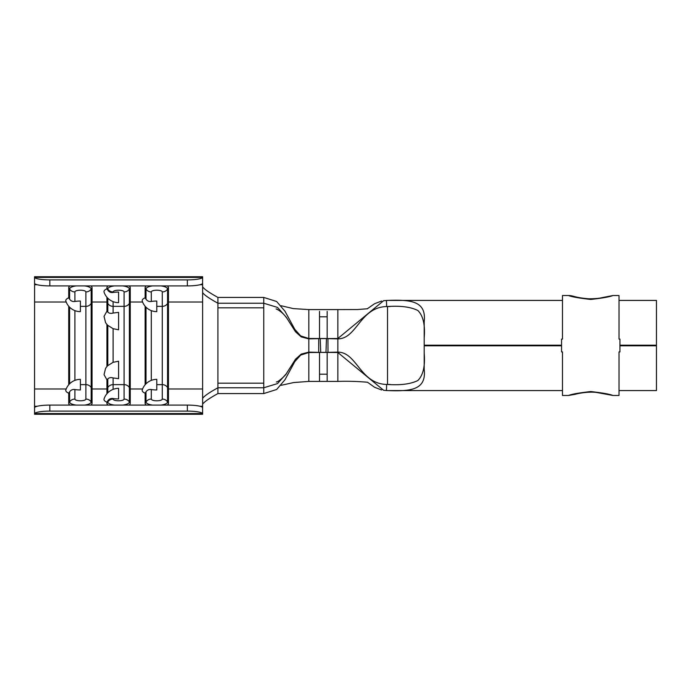 <?xml version="1.0" encoding="UTF-8"?>
<svg xmlns="http://www.w3.org/2000/svg" width="691" height="691" viewBox="0 0 691 691"><rect width="100%" height="100%" fill="white"/><g stroke="black" fill="none" stroke-linecap="round" stroke-linejoin="round"><path stroke-width="1.04" d="M145.127 297.812A14.615 4.621 180 0 0 142.251 301.069A15.28 15.28 0 0 0 156.788 311.641L156.788 301.051A12.317 3.896 180 0 0 151.303 301.457C149.109 301.803 147.338 301.051 146.008 299.194A9.026 1.425 -118.7 0 0 145.127 297.812L145.127 287.586A11.661 3.688 0 0 1 146.406 285.91M106.932 288.812A14.615 4.621 180 0 0 104.056 292.077A15.28 15.28 0 0 0 118.593 302.649L118.593 292.051A12.317 3.896 180 0 0 113.108 292.466C110.906 292.811 109.143 292.06 107.813 290.194A9.026 1.425 -118.7 0 0 106.932 288.812L106.932 287.586A11.661 3.688 0 0 1 108.211 285.91M68.729 297.812A14.615 4.621 180 0 0 65.852 301.069A15.28 15.28 0 0 0 80.389 311.641L80.389 301.051A12.317 3.896 180 0 0 74.904 301.457C72.702 301.803 70.94 301.051 69.61 299.194A9.026 1.425 -118.7 0 0 68.729 297.812L68.729 287.586A11.661 3.688 0 0 1 70.007 285.91M561.558 345.802L424.196 345.802L424.196 369.46C426.528 389.879 410.972 391.503 387.521 390.579L383.66 390.32L337.856 352.496L319.527 352.375L327.163 352.375L327.163 381.406L308.825 381.406L308.825 338.504L300.706 335.93L294.815 329.365L285.012 311.287L276.642 301.501L263.755 297.432L217.915 297.432L217.915 393.568C209.209 398.37 204.113 401.912 202.627 404.2M520.461 345.198L520.461 345.802M489.902 345.802L489.902 345.198M424.196 337.709C425.25 324.908 423.16 315.847 417.908 310.535C410.825 306.959 400.694 305.621 387.521 306.536L390.139 306.536M612.908 295.532C609.998 296.802 602.604 298.106 590.727 299.453C578.842 298.097 571.457 296.793 568.581 295.532C573.089 295.472 575.05 297.735 588.836 298.797C594.899 298.78 599.339 298.391 602.155 297.622L612.917 295.532L619.015 295.532L619.015 339.082L619.931 339.082L619.931 351.918L619.015 351.918L619.015 390.579L656.45 390.579L656.45 345.198L619.931 345.198M386.442 390.553L386.649 384.455L390.225 384.464M389.612 390.579L562.474 390.579L562.474 351.918L562.474 395.468L568.581 395.468C571.457 394.207 578.842 392.903 590.727 391.547C602.604 392.894 609.998 394.198 612.908 395.468L619.015 395.468L619.015 351.918M656.45 345.802L619.931 345.802M389.594 300.421L562.474 300.421L562.474 339.082L562.474 295.532L568.581 295.532M619.015 339.082L619.015 300.421L656.45 300.421L656.45 345.198M202.627 413.788L202.584 413.589A15.28 2.695 180 0 0 187.347 411.11L187.347 405.09A15.28 2.695 0 0 1 202.584 407.578L202.627 414.263L34.55 414.263L34.602 407.578A15.28 2.695 0 0 1 49.83 405.09L49.83 411.11A15.28 2.695 180 0 0 34.602 413.589L34.55 413.788M202.627 408.148L202.627 406.265L199.958 406.265M106.932 311.192L104.039 316.331L105.55 322.542A15.28 15.28 0 0 0 107.684 325.28L113.108 328.691L118.593 329.78L118.593 312.349L113.108 313.058C110.88 313.697 109.118 313.377 107.813 312.107L106.932 311.192L106.932 297.242M113.108 377.942L118.593 378.651L118.593 361.22L113.108 362.309L107.684 365.72A15.28 15.28 0 0 0 105.55 368.467L104.039 374.669L106.932 379.808L107.813 378.893C109.126 377.623 110.888 377.303 113.108 377.942L113.108 384.637L124.078 384.637L124.078 291.939A5.485 1.736 180 0 0 118.593 290.203A5.485 1.736 180 0 0 113.108 291.939L113.108 292.466M106.932 393.758L106.932 379.808M90.771 285.91A11.661 3.688 0 0 1 92.05 287.586L92.05 403.414A11.661 3.688 180 0 1 90.771 405.09M106.932 366.55L106.932 324.45M74.904 389.543A12.317 3.896 0 0 0 80.389 389.949L80.389 379.359A15.28 15.28 0 0 0 65.852 389.931A14.615 4.621 0 0 0 68.729 393.188A9.026 1.425 -61.3 0 0 69.61 391.806C70.948 389.949 72.71 389.188 74.904 389.543L74.904 399.061A5.485 1.736 0 0 0 80.389 400.797A5.485 1.736 0 0 0 85.874 399.061L85.874 291.939A5.485 1.736 180 0 0 80.389 290.203A5.485 1.736 180 0 0 74.904 291.939L74.904 301.457M34.55 283.232L34.55 276.737L202.627 276.737L202.584 283.422A15.28 2.695 180 0 1 187.347 285.91L49.83 285.91A15.28 2.695 180 0 1 34.602 283.422L34.55 407.768M68.729 384.766L68.729 306.234M151.303 389.543A12.317 3.896 0 0 0 156.788 389.949L156.788 379.359A15.28 15.28 0 0 0 142.251 389.931A14.615 4.621 0 0 0 145.127 393.188A9.026 1.425 -61.3 0 0 146.008 391.806C147.347 389.949 149.109 389.188 151.303 389.543L151.303 399.061A5.485 1.736 0 0 0 156.788 400.797A5.485 1.736 0 0 0 162.281 399.061L162.281 291.939A5.485 1.736 180 0 0 156.788 290.203A5.485 1.736 180 0 0 151.303 291.939L151.303 301.457M128.975 285.91A11.661 3.688 0 0 1 130.254 287.586L130.254 403.414A11.661 3.688 180 0 1 128.975 405.09M145.127 384.766L145.127 306.234M113.108 398.534A12.317 3.896 0 0 0 118.593 398.949L118.593 388.351A15.28 15.28 0 0 0 104.056 398.923A14.615 4.621 0 0 0 106.932 402.188A9.026 1.425 -61.3 0 0 107.813 400.806C109.143 398.94 110.914 398.189 113.108 398.534L113.108 399.061A5.485 1.736 0 0 0 118.593 400.797A5.485 1.736 0 0 0 124.078 399.061L124.078 384.637A6.115 5.796 180 0 1 129.372 387.539L130.254 388.981L142.596 388.981M167.17 285.91A11.661 3.688 0 0 1 168.449 287.586L168.449 403.414A11.661 3.688 180 0 1 167.17 405.09M202.627 283.232L202.627 406.265M146.406 405.09A11.661 3.688 180 0 1 145.127 403.414L145.127 393.188M108.211 405.09A11.661 3.688 180 0 1 106.932 403.414L106.932 402.188M70.007 405.09A11.661 3.688 180 0 1 68.729 403.414L68.729 393.188M187.347 405.09L49.83 405.09M187.347 411.11L49.83 411.11M187.347 285.91L187.347 279.89A15.28 2.695 0 0 0 202.584 277.411L202.627 277.212M34.55 277.212L34.602 277.411A15.28 2.695 0 0 0 49.83 279.89L49.83 285.91M187.347 279.89L49.83 279.89M202.627 286.8C204.087 289.071 209.183 292.621 217.915 297.432M263.755 297.432L263.755 303.228L217.915 303.228C209.209 298.434 204.113 294.884 202.627 292.595M319.527 311.373L319.527 338.625L308.825 338.875L301.198 336.888L295.515 331.784L286.255 317.204L277.514 307.417L263.755 303.228L263.755 387.772L217.915 387.772C209.183 392.583 204.087 396.124 202.627 398.405M319.527 352.375L308.825 352.125L301.198 354.112L295.515 359.216L286.255 373.796L277.514 383.583L263.755 387.772L263.755 393.568L217.915 393.568M327.163 311.373L327.163 338.521L308.825 338.504L308.825 309.594L293.347 308.601L281.09 305.733M263.755 393.568L276.65 389.491L285.012 379.705L294.815 361.626L300.715 355.07L308.825 352.496L319.527 352.479L319.527 381.406M319.527 338.625L337.856 338.504L383.66 300.68L387.521 300.421C410.825 299.54 426.52 300.991 424.196 321.54L424.196 345.198L561.558 345.198M387.521 384.464L387.521 379.964L387.521 384.464C400.625 385.362 410.73 384.049 417.83 380.525C423.142 375.248 425.259 366.17 424.196 353.291M327.163 352.375L337.856 352.125L337.856 381.406C347.314 381.069 357.195 381.354 367.508 382.244L374.608 387.297L381.622 389.966M367.508 308.756L357.394 309.542L337.856 309.594L337.856 338.875C356.927 338.875 360.046 307.219 386.649 306.545L386.442 300.447M327.163 338.625L337.856 338.875L337.856 352.125C356.927 352.125 360.046 383.781 386.649 384.455M387.521 379.964L387.521 306.536L386.649 306.545M320.218 338.625L320.719 352.375M325.971 352.375L326.463 338.625M327.949 338.65L327.992 352.35M318.698 352.35L318.741 338.65M562.474 351.918L561.558 351.918L561.558 339.082L562.474 339.082M145.127 287.586L146.008 289.037A10.78 3.412 0 0 1 152.512 285.91M106.932 287.586L107.813 289.037A10.78 3.412 0 0 1 114.309 285.91M68.729 287.586L69.61 289.037A10.78 3.412 0 0 1 76.114 285.91M387.521 311.036L387.521 306.536M113.108 328.691L113.108 362.309M113.108 301.63L113.108 313.058M84.673 285.91A10.78 3.412 0 0 1 91.169 289.037L91.169 303.461L92.05 302.019L106.932 302.019L107.813 303.461A6.115 5.796 180 0 0 113.108 306.363L124.078 306.363A6.115 5.796 180 0 0 129.372 303.461L129.372 401.963A10.78 3.412 180 0 1 122.868 405.09M113.108 389.37L113.108 384.637A6.115 5.796 180 0 0 107.813 387.539L106.932 388.981L92.05 388.981L91.169 387.539L91.169 401.963A10.78 3.412 180 0 1 84.673 405.09M107.813 365.599L107.813 325.401M107.813 392.799L107.813 378.893M107.813 312.107L107.813 298.201M74.904 310.622L74.904 380.378M80.389 306.363L85.874 306.363A6.115 5.796 180 0 0 91.169 303.461L91.169 387.539A6.115 5.796 180 0 0 85.874 384.637L80.389 384.637M69.61 383.807L69.61 307.193M74.904 399.061A6.115 5.796 180 0 0 69.61 401.963L69.61 391.806M66.198 388.981L34.55 388.981M66.198 302.019L34.55 302.019M151.303 310.622L151.303 380.378M156.788 306.363L162.281 306.363A6.115 5.796 180 0 0 167.567 303.461L167.567 387.539L168.449 388.981L202.627 388.981M156.788 384.637L162.281 384.637A6.115 5.796 180 0 1 167.567 387.539L167.567 401.963A10.78 3.412 180 0 1 161.072 405.09M146.008 383.807L146.008 307.193M151.303 399.061A6.115 5.796 180 0 0 146.008 401.963L146.008 391.806M142.596 302.019L130.254 302.019L129.372 303.461L129.372 289.037L130.254 287.586M113.108 399.061A6.115 5.796 180 0 0 107.813 401.963L107.813 400.806M69.61 299.194L69.61 289.037A6.115 5.796 0 0 0 74.904 291.939M146.008 299.194L146.008 289.037A6.115 5.796 0 0 0 151.303 291.939M107.813 290.194L107.813 289.037A6.115 5.796 0 0 0 113.108 291.939M202.627 302.019L168.449 302.019L167.567 303.461L167.567 289.037L168.449 287.586M202.627 284.735L199.958 284.735M37.228 406.265L34.55 406.265M202.584 413.589L34.602 413.589M202.584 277.411L34.602 277.411M37.228 284.735L34.55 284.735M263.755 307.815L217.915 307.815M263.755 383.185L217.915 383.185M327.163 374.194L319.527 374.194M327.163 316.806L319.527 316.806M92.05 403.414L91.169 401.963A6.115 5.796 -0 0 0 85.874 399.061M76.114 405.09A10.78 3.412 180 0 1 69.61 401.963L68.729 403.414M85.874 291.939A6.115 5.796 180 0 0 91.169 289.037L92.05 287.586M130.254 403.414L129.372 401.963A6.115 5.796 -0 0 0 124.078 399.061M114.309 405.09A10.78 3.412 180 0 1 107.813 401.963L106.932 403.414M122.868 285.91A10.78 3.412 0 0 1 129.372 289.037A6.115 5.796 180 0 1 124.078 291.939M168.449 403.414L167.567 401.963A6.115 5.796 -0 0 0 162.281 399.061M152.512 405.09A10.78 3.412 180 0 1 146.008 401.963L145.127 403.414M161.072 285.91A10.78 3.412 0 0 1 167.567 289.037A6.115 5.796 180 0 1 162.281 291.939M277.324 309.248L276.08 308.937C279.475 310.147 283.707 314.051 284.968 315.787L287.145 318.568M286.48 373.46C286.134 374.842 278.266 382.175 276.357 381.993L277.341 381.752M281.03 385.336L293.71 382.546L308.825 381.406M381.622 301.034L374.608 303.703L367.189 308.851M337.856 309.594L308.825 309.594M327.163 381.406L337.856 381.406M568.572 395.468L575.43 394.25C577.849 393.429 589.578 391.27 596.964 392.54L612.917 395.468"/></g></svg>
